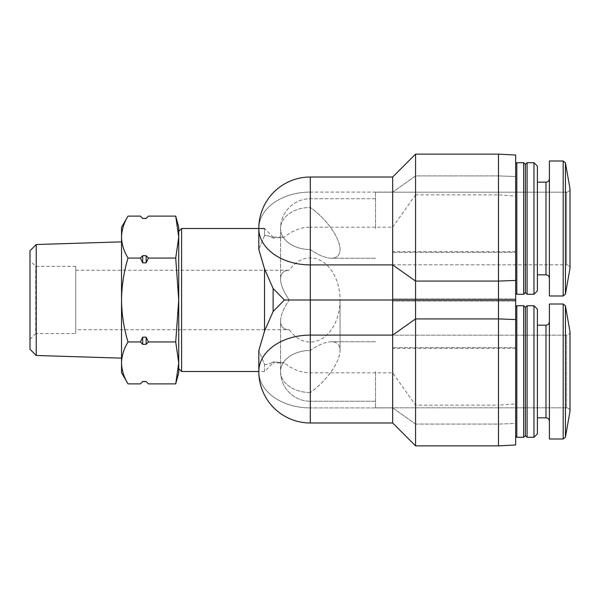 <?xml version="1.0" encoding="UTF-8"?>
<svg xmlns="http://www.w3.org/2000/svg" width="600" height="600" viewBox="0 0 600 600"><rect width="100%" height="100%" fill="white"/><g stroke="black" fill="none" stroke-linecap="round" stroke-linejoin="round"><path stroke-width="0.45" stroke-dasharray="3 2.25" d="M75.765 270.255L289.26 270.255C283.59 270.39 280.68 273.293 280.553 278.97C280.68 284.827 283.59 291.84 289.26 300L340.043 300A42.068 29.745 90 0 0 321.683 261.135A42.068 29.745 90 0 0 289.26 270.255C283.59 270.39 280.68 273.293 280.553 278.97C280.68 284.827 283.59 291.84 289.26 300C283.59 308.16 280.68 315.173 280.553 321.03L280.553 371.505A29.745 21.03 0 0 1 310.298 350.468L310.298 401.25L310.298 350.468C318.457 344.798 325.47 341.888 331.327 341.76C337.005 341.888 339.907 344.798 340.043 350.468C339.907 356.332 337.005 363.345 331.327 371.505C325.47 379.665 318.457 386.678 310.298 392.535C326.197 381.532 340.373 361.478 340.043 350.468C339.907 344.798 337.005 341.888 331.327 341.76C325.47 341.888 318.457 344.798 310.298 350.468A29.745 21.03 180 0 0 280.553 371.505A29.745 21.03 180 0 0 310.298 392.535L310.298 401.25L310.298 392.535A29.745 21.03 0 0 1 280.553 371.505L280.553 321.03C280.68 326.707 283.59 329.61 289.26 329.745A42.068 29.745 90 0 0 310.298 342.067A42.068 29.745 90 0 0 340.043 300L289.26 300C283.59 308.16 280.68 315.173 280.553 321.03C280.68 326.707 283.59 329.61 289.26 329.745L75.765 329.745L75.765 270.255L75.765 329.745M310.298 249.532C318.457 255.202 325.47 258.112 331.327 258.24C337.005 258.112 339.907 255.202 340.043 249.532C340.373 238.522 326.197 218.468 310.298 207.465C318.457 213.322 325.47 220.335 331.327 228.495C337.005 236.655 339.907 243.667 340.043 249.532C339.907 255.202 337.005 258.112 331.327 258.24C325.47 258.112 318.457 255.202 310.298 249.532L310.298 207.465A29.745 21.03 180 0 0 280.553 228.495A29.745 21.03 180 0 0 310.298 249.532A29.745 21.03 0 0 1 280.553 228.495L280.553 278.97L280.553 228.495A29.745 21.03 0 0 1 310.298 207.465L310.298 249.532M375.51 228.495L375.51 192.173L375.51 228.495M375.51 371.505L375.51 407.827L375.51 371.505M284.4 300L273.112 288.495L273.112 311.505L284.4 300L515.655 300L515.655 444.967L515.655 423.45L515.655 444.967L498.495 445.868L498.495 405.165L415.553 405.165L392.67 372.81L310.298 372.81A72.81 51.48 -90 0 1 284.4 362.925L273.112 361.86L284.4 362.925L273.112 362.925L273.112 361.86L273.112 362.925L264.532 371.505L258.81 371.505A51.48 36.405 0 0 0 310.298 407.91L392.67 407.91L392.67 372.81L392.67 422.985L392.67 407.91L415.553 424.088L415.553 405.165L415.553 445.868L415.553 424.088L498.495 424.088L498.495 445.868L415.553 445.868L415.553 318.923L392.67 335.1L392.67 422.985L415.553 445.868M515.655 300L515.655 155.032L515.655 176.55L515.655 155.032L498.495 154.132L498.495 281.077L515.655 280.44M515.655 196.103L515.655 176.55L515.655 196.103L498.495 194.835L415.553 194.835L415.553 154.132L415.553 194.835L392.67 227.19L392.67 177.015L392.67 227.19L310.298 227.19L310.298 192.09A51.48 36.405 180 0 0 258.81 228.495A51.48 36.405 180 0 0 310.298 264.9L392.67 264.9L415.553 281.077L498.495 281.077L498.495 445.868M515.655 423.45L515.655 403.897L515.655 423.45L498.495 424.088L515.655 423.45M515.655 371.505L515.655 436.147L515.655 371.505M515.655 293.138L515.655 163.852L515.655 293.138L515.655 163.852L515.655 293.138L516.803 294.278L516.803 162.712L516.803 294.278L516.803 162.712L523.665 162.712L523.665 294.278L523.665 162.712L523.665 294.278L516.803 294.278M515.655 298.92L515.655 347.61L515.655 252.39L515.655 298.92L392.67 298.92L392.67 348.382L392.67 251.618L392.67 298.92L515.655 298.92M515.655 347.61L515.655 348.382L515.655 347.61L392.67 347.61L515.655 347.61M515.655 252.39L515.655 251.618L515.655 252.39L392.67 252.39L515.655 252.39M264.532 228.495L264.532 235.59C267.188 235.312 270.045 236.16 273.112 238.14C270.053 236.16 267.195 235.312 264.532 235.59L264.532 228.495L273.112 237.075L273.112 238.14L273.112 237.075L284.4 237.075L273.112 238.14L284.4 237.075A72.81 51.48 -90 0 1 310.298 227.19L310.298 335.1A51.48 36.405 0 0 0 258.81 371.505A51.48 36.405 180 0 0 310.298 407.91L310.298 372.81L310.298 407.91L392.67 407.91L415.553 424.088L498.495 424.088L498.495 405.165L515.655 403.897M273.112 288.495L264.532 268.942L264.532 331.058L273.112 311.505M181.59 228.495L181.59 371.505M264.532 371.505L264.532 364.41L258.81 350.558L264.532 364.41L264.532 371.505M264.532 235.59L258.81 249.442L264.532 235.59M264.532 268.942L258.81 249.442L258.81 228.495A51.48 36.405 0 0 1 310.298 192.09L392.67 192.09L310.298 192.09L310.298 177.015L392.67 177.015L392.67 335.1L310.298 335.1L310.298 422.985L310.298 407.91L310.298 422.985L392.67 422.985M258.81 371.505L258.81 350.558L264.532 331.058M498.495 194.835L498.495 175.913L498.495 194.835M515.655 319.56L498.495 318.923L415.553 318.923L415.553 154.132L392.67 177.015M264.532 364.41C267.188 364.688 270.045 363.84 273.112 361.86C270.053 363.84 267.195 364.688 264.532 364.41M178.733 227.355L178.733 300L175.718 258.06L178.733 237.083L178.733 231.353L178.733 368.647L178.733 362.91L175.718 341.94L178.733 300L178.733 372.645M142.688 337.147L140.4 341.94L142.688 344.34L142.688 337.147L146.123 337.147L148.417 341.94L175.718 341.94M140.4 341.94L128.017 341.94C123.87 348.795 121.71 355.785 121.523 362.918C121.71 370.043 123.877 377.032 128.017 383.888M140.4 258.06L142.688 262.853L142.688 255.66L140.4 258.06L128.017 258.06C123.877 271.688 121.718 285.668 121.523 300C121.718 314.332 123.877 328.32 128.017 341.94M142.688 262.853L146.123 262.853L148.417 258.06L146.123 255.66L142.688 255.66M175.718 258.06L148.417 258.06M142.688 381.593L146.123 381.487L148.417 383.888M142.688 381.487L140.4 383.888M142.688 344.34L146.123 344.34L148.417 341.94M121.523 227.355L121.523 237.083C121.71 244.215 123.877 251.205 128.017 258.06M140.4 216.112L142.688 218.513L146.123 218.513L148.417 216.112M30 339.345L30 260.655L30 339.345L35.723 333.623L35.723 266.377L35.723 333.623L75.765 333.623L75.765 266.377L75.765 333.623M30 250.74L30 349.26M36.225 244.522L36.225 355.478M121.523 237.083L121.523 372.645M570 331.748C569.775 333.855 568.635 334.995 566.565 335.183L375.51 335.183L566.565 335.183L566.565 407.827L566.565 335.183C568.635 334.995 569.775 333.855 570 331.748L570 411.263L570 331.748L570 411.263L565.44 437.115L565.44 305.895M549.405 371.505L549.405 439.005L549.405 304.005L549.405 439.005L563.19 439.005L563.19 304.005L563.19 439.005L563.19 304.005L549.405 304.005L549.405 371.505M533.963 305.722L537.398 309.15L537.398 433.853L537.398 309.15L537.398 433.853L533.963 437.287L533.963 305.722L533.963 437.287L527.1 437.287L527.1 305.722L527.1 437.287L527.1 305.722L533.963 305.722L533.963 437.287M527.1 305.722L525.382 307.44L525.382 435.57L525.382 307.44L525.382 435.57L527.1 437.287M523.665 371.505L523.665 437.287L523.665 305.722L523.665 437.287L516.803 437.287L516.803 305.722L516.803 437.287L516.803 305.722L523.665 305.722L523.665 371.505M563.19 295.995L549.405 295.995L549.405 160.995L549.405 295.995L549.405 160.995L563.19 160.995L563.19 295.995L563.19 160.995L563.19 295.995L565.44 294.105L565.44 162.885L565.44 294.105L565.44 162.885L570 188.738C569.775 190.845 568.635 191.985 566.565 192.173L375.51 192.173L566.565 192.173C568.635 191.985 569.775 190.845 570 188.738L570 268.252C569.775 266.145 568.635 265.005 566.565 264.817L566.565 192.173L566.565 264.817L566.565 192.173L566.565 264.817L375.51 264.817L566.565 264.817C568.635 265.005 569.775 266.145 570 268.252M549.405 278.265L549.405 178.733L549.405 278.265C549.202 276.18 548.062 275.032 545.977 274.83L537.398 274.83L537.398 182.16L537.398 274.83M533.963 162.712L537.398 166.148L537.398 290.85L537.398 166.148L537.398 290.85L533.963 294.278L533.963 162.712L533.963 294.278L527.1 294.278L527.1 162.712L527.1 294.278L527.1 162.712L533.963 162.712L533.963 294.278M523.665 162.712L525.382 164.43L525.382 292.56L525.382 164.43L525.382 292.56L523.665 294.278M146.123 262.853L146.123 255.66M146.123 344.34L146.123 337.147M498.495 175.913L415.553 175.913L392.67 192.09L415.553 175.913L498.495 175.913L515.655 176.55L498.495 175.913M549.405 321.735C549.188 323.843 548.04 324.983 545.977 325.17L545.977 417.84C548.04 418.02 549.188 419.168 549.405 421.268M549.405 178.733C549.188 180.833 548.04 181.98 545.977 182.16L545.977 274.83M515.655 301.08L392.67 301.08L515.655 301.08M340.043 300L340.043 350.468L340.043 300M375.51 198.75L310.298 198.75A29.745 29.745 0 0 0 280.553 228.495A29.745 29.745 0 0 1 310.298 198.75L375.51 198.75M375.51 258.24L331.327 258.24L375.51 258.24M375.51 341.76L331.327 341.76L375.51 341.76M375.51 401.25L310.298 401.25L375.51 401.25M280.553 371.505A29.745 29.745 0 0 0 310.298 401.25A29.745 29.745 0 0 1 280.553 371.505M498.495 154.132L415.553 154.132M545.977 325.17L537.398 325.17M545.977 417.84L537.398 417.84M515.655 436.147L516.803 437.287M515.655 306.862L516.803 305.722M545.977 182.16L537.398 182.16M515.655 163.852L516.803 162.712M515.655 348.382L392.67 348.382M515.655 251.618L392.67 251.618M566.565 407.827C568.635 408.015 569.775 409.155 570 411.263C569.775 409.155 568.635 408.015 566.565 407.827L375.51 407.827L566.565 407.827M75.765 266.377L35.723 266.377L30 260.655"/><path stroke-width="0.9" d="M515.655 280.44L515.655 155.032L498.495 154.132L415.553 154.132L415.553 300L515.655 300L515.655 280.44L498.495 281.077L498.495 154.132M515.655 319.56L498.495 318.923L498.495 445.868L515.655 444.967L515.655 300M273.112 288.495L284.4 300L273.112 311.505L273.112 288.495L264.532 268.942L264.532 331.058L258.81 350.558L258.81 371.505L181.59 371.505L181.59 228.495L264.532 228.495M273.112 311.505L264.532 331.058M284.4 300L310.298 300L310.298 264.9L392.67 264.9L392.67 177.015L310.298 177.015A51.48 51.48 0 0 0 258.81 228.495A51.48 36.405 0 0 0 310.298 264.9L310.298 177.015A51.48 51.48 0 0 0 258.81 228.495L258.81 249.442L264.532 268.942M310.298 300L415.553 300L415.553 318.923L392.67 335.1L392.67 264.9L415.553 281.077L498.495 281.077L498.495 318.923L415.553 318.923L415.553 445.868L392.67 422.985L392.67 335.1L310.298 335.1A51.48 36.405 180 0 0 258.81 371.505A51.48 51.48 0 0 0 310.298 422.985L310.298 300M178.733 300L175.718 341.94L178.733 362.918L178.733 237.083L175.718 258.06L178.733 300M148.417 216.112L146.123 218.513L142.688 218.407L146.123 218.407L148.417 216.112L175.718 216.112L178.733 227.355L178.733 237.083L175.718 216.112L178.733 237.083L178.733 372.645L175.718 383.888L178.733 362.918L175.718 383.888L148.417 383.888L146.123 381.487L148.417 383.888M178.733 368.647L181.59 371.505M140.4 383.888L142.688 381.487L140.4 383.888L128.017 383.888C123.87 377.04 121.71 370.05 121.523 362.918C121.71 355.785 123.877 348.795 128.017 341.94C123.877 328.312 121.718 314.332 121.523 300C121.718 285.668 123.877 271.68 128.017 258.06C123.87 251.205 121.71 244.215 121.523 237.083C121.71 229.958 123.877 222.968 128.017 216.112C123.87 222.96 121.71 229.95 121.523 237.083L121.523 227.355L128.017 216.112L140.4 216.112L142.688 218.513M142.688 344.34L140.4 341.94L142.688 337.147L142.688 344.34L146.123 344.34L148.417 341.94L175.718 341.94M140.4 341.94L128.017 341.94M142.688 381.487L146.123 381.487M142.688 262.853L140.4 258.06L142.688 255.66L142.688 262.853L146.123 262.853L148.417 258.06L175.718 258.06M140.4 258.06L128.017 258.06M142.688 337.147L146.123 337.147L148.417 341.94M142.688 255.66L146.123 255.66L148.417 258.06M36.225 244.522L36.225 355.478L30 349.26L30 250.74L36.225 244.522L121.523 241.86M128.017 383.888L121.523 372.645L121.523 237.083M570 411.263L570 331.748L565.44 305.895L563.19 304.005L549.405 304.005L549.405 439.005L563.19 439.005L563.19 304.005L565.44 305.895L565.44 437.115L563.19 439.005L565.44 437.115L570 411.263M533.963 437.287L537.398 433.853L537.398 309.15L533.963 305.722L527.1 305.722L527.1 437.287L533.963 437.287L533.963 305.722M527.1 437.287L525.382 435.57L525.382 307.44L527.1 305.722M523.665 437.287L523.665 305.722L516.803 305.722L516.803 437.287L523.665 437.287L525.382 435.57L523.665 437.287M570 268.252L565.44 294.105L565.44 162.885L570 188.738L570 268.252L565.44 294.105L563.19 295.995L549.405 295.995L549.405 160.995L563.19 160.995L563.19 295.995M537.398 274.83L545.977 274.83C548.062 275.032 549.202 276.18 549.405 278.265M533.963 294.278L537.398 290.85L537.398 166.148L533.963 162.712L527.1 162.712L527.1 294.278L533.963 294.278L533.963 162.712M523.665 294.278L525.382 292.56L527.1 294.278L525.382 292.56L525.382 164.43L527.1 162.712L525.382 164.43L523.665 162.712L516.803 162.712L516.803 294.278L523.665 294.278L523.665 162.712M515.655 293.138L516.803 294.278M146.123 255.66L146.123 262.853M146.123 337.147L146.123 344.34M549.405 421.268C549.188 419.168 548.04 418.02 545.977 417.84L545.977 325.17C548.04 324.983 549.188 323.843 549.405 321.735M545.977 274.83L545.977 182.16C548.04 181.98 549.188 180.833 549.405 178.733M392.67 177.015L415.553 154.132M498.495 445.868L415.553 445.868M178.733 231.353L181.59 228.495M36.225 355.478L121.523 358.14M392.67 422.985L310.298 422.985A51.48 51.48 0 0 1 258.81 371.505M545.977 325.17L537.398 325.17M545.977 417.84L537.398 417.84M525.382 307.44L523.665 305.722L525.382 307.44M515.655 436.147L516.803 437.287M515.655 306.862L516.803 305.722M565.44 162.885L563.19 160.995L565.44 162.885M545.977 182.16L537.398 182.16M515.655 163.852L516.803 162.712M570 331.748L565.44 305.895M142.688 218.407L140.4 216.112M142.688 381.593L146.123 381.593"/></g></svg>
